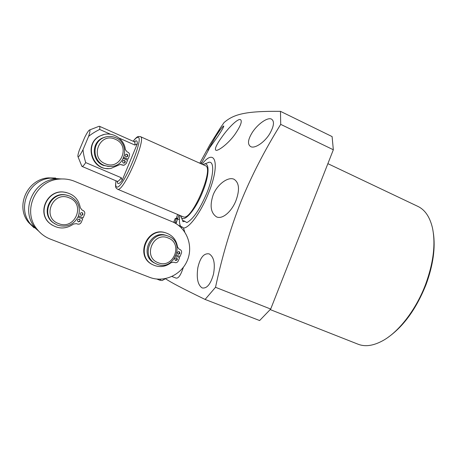 <?xml version="1.0" encoding="UTF-8"?>
<svg xmlns="http://www.w3.org/2000/svg" width="457" height="457" viewBox="0 0 457 457"><rect width="100%" height="100%" fill="white"/><g stroke="black" fill="none" stroke-linecap="round" stroke-linejoin="round"><path stroke-width="0.69" d="M178.264 219.257L175.197 218.532L173.643 222.342M175.197 218.532L177.847 218.143M179.435 219.531L178.396 219.286M104.396 137.26L104.83 137.22M105.561 136.951L105.99 136.871M104.156 165.371C92.4 160.973 91.908 142.447 103.465 137.768C107.526 135.997 111.611 135.975 115.718 137.706C129.177 142.927 126.703 164.731 112.479 166.394L108.258 166.479L104.156 165.371M109.737 166.582L103.322 165.383C91.623 161.013 91.137 142.595 102.625 137.94L106.173 136.826M123.664 157.551L127.971 159.225L129.36 155.888C129.851 154.26 129.36 153.032 127.88 152.198L127.006 151.815L125.327 149.536C124.39 138.111 110.731 130.382 100.586 135.775C83.265 143.287 92.628 172.078 111.017 168.382L120.105 164.497L124.053 165.257L126.155 163.595L127.543 160.253L123.276 158.396M104.082 134.512L100.232 135.855C84.157 142.79 90.834 169.564 108.252 168.559M120.305 164.469L123.459 165.285M126.612 154.283C127.777 155.294 127.703 156.174 126.383 156.934L125.955 156.825C124.795 155.837 124.858 154.952 126.155 154.175L126.612 154.283M124.047 160.447C125.229 161.487 125.138 162.372 123.767 163.109L123.39 163.006C122.208 161.984 122.293 161.093 123.641 160.344L124.047 160.447M126.155 154.175L127.029 154.255C128.194 155.26 128.12 156.145 126.8 156.911M123.738 157.379L127.971 159.225M123.641 160.344L124.458 160.43C125.641 161.475 125.549 162.366 124.173 163.103M98.815 126.395L99.443 126.281C99.9 126.498 99.969 127.549 99.637 129.445L110.388 134.204M119.111 138.065L134.918 145.069L137.306 143.835L122.128 180.401L121.334 177.773L85.716 162.601C83.917 165.371 82.694 166.645 82.037 166.422L81.694 165.874M99.637 129.445C95.027 131.776 91.349 134.09 88.607 136.386L83.031 149.639C83.288 153.238 84.185 157.562 85.716 162.601M88.607 136.386C89.989 132.164 90.32 130.022 89.606 129.959C88.687 130.279 87.064 132.736 84.739 137.323L79.324 150.176C78.084 153.878 77.644 156.06 78.004 156.728C78.69 157.191 80.363 154.826 83.031 149.639M140.339 136.603L205.364 165.708C214.601 167.805 192.14 220.617 183.548 216.949L117.775 189.301C123.813 191.911 147.085 137.511 140.339 136.603L138.46 136.483C137.277 136.58 135.512 138.168 133.153 141.253M184.954 221.365L183.006 221.651L180.761 215.813C182.366 224.673 194.836 211.608 202.582 192.026C209.86 174.448 209.729 160.384 202.988 164.646M208.421 162.355L209.106 162.241C214.647 161.378 213.733 176.271 206.65 193.46C199.749 209.466 193.162 219.177 186.89 222.593L183.948 220.845C182.983 220.451 182.617 220.64 182.863 221.411M201.977 164.189C215.396 146.868 220.617 163.977 208.323 193.631C200.823 212.448 189.084 228.369 183.491 228.014M180.566 226.209C179.395 224.027 179.127 220.423 179.761 215.39M174.745 222.907L177.596 214.482M215.635 136.677L207.918 150.187L217.806 136.432C221.976 130.159 223.953 126.669 223.73 125.961C222.69 126.372 219.994 129.948 215.635 136.677L220.194 128.171L224.039 122.579C233.521 114.41 244.649 110.977 280.472 111.342L280.712 124.367C264.683 150.193 251.407 176.002 240.885 201.805C230.557 227.997 222.102 256.491 215.515 287.293L205.096 299.438C181.206 287.864 170.992 282.42 165.52 278.736M235.978 200.572C231.739 211.46 222.473 219.697 216.567 216.892C210.734 212.962 209.603 205.616 213.179 194.853C217.109 184.582 228.02 176.356 234.013 179.247C239.222 182.669 239.879 189.781 235.978 200.572M213.493 274.131C215.367 263.689 213.945 256.943 209.215 253.898C203.942 252.961 200.155 257.554 197.847 267.676C196.35 278.262 197.79 285.019 202.171 287.944C206.918 288.75 210.694 284.145 213.493 274.131M183.343 267.339C180.829 275.114 178.379 278.69 175.979 278.079L171.946 276.502M205.096 299.438L259.627 320.546L270.693 309.052L333.336 149.77L332.102 136.58L280.472 111.342M327.875 163.657L417.841 206.375C424.919 209.723 429.78 216.835 432.419 227.723C435.778 243.604 433.544 262.375 425.718 284.031C416.424 308.961 399.515 331.108 383.657 340.202C373.9 345.738 365.377 347.074 358.088 344.218L270.19 309.578M433.345 232.921C435.555 247.94 433.145 265.094 426.118 284.38C416.481 308.538 403.777 326.207 387.993 337.38M215.515 287.293L270.693 309.052M280.712 124.367L333.336 149.77M220.194 128.171L210.146 144.206L199.789 163.212M269.904 133.438C274.034 125.961 274.566 121.191 271.492 119.117C267.751 116.958 257.908 123.83 252.413 132.256C247.854 139.574 247.283 144.361 250.704 146.623C254.738 148.971 264.889 142.167 269.904 133.438M234.909 134.415C227.992 144.109 217.566 151.558 215.813 150.187C214.442 148.879 216.744 144.109 222.73 135.883C229.448 126.589 238.154 118.243 240.531 119.66C242.427 121.208 240.553 126.126 234.909 134.415M175.414 223.279L176.899 220.931M200.577 163.566L202.154 161.858M176.768 221.325L175.522 223.342M202.005 162.138L200.674 163.612M165.742 278.57L162.104 280.535L159.899 280.238L160.824 279.187M181.606 228.106L181.669 226.672L183.468 227.946L184.725 231.956M38.702 231.139L30.442 223.976C16.406 207.495 28.922 179.43 50.676 178.133L61.272 178.967M64.477 179.007L56.468 178.801C33.384 180.178 20.074 210.066 34.978 227.569L40.976 233.373M53.309 222.805L53.298 222.799C40.165 213.985 50.03 191.643 65.528 194.899L67.345 195.293M178.538 225.37L181.669 226.672M156.877 279.067L159.899 280.238M149.605 277.33C164.086 283.003 181.703 274.783 187.501 260.044C193.511 245.386 186.473 227.512 172.175 221.685L74.725 181.372C69.761 179.338 64.58 178.59 59.187 179.115C35.475 180.532 21.793 211.271 37.108 229.26C40.684 233.778 45.169 237.086 50.556 239.194L149.605 277.33M54.846 223.804L54.554 223.644M66.836 195.162L67.162 195.253M155.454 263.449L154.637 263.061C139.031 255.949 149.999 229.545 166.062 235.372L166.537 235.526M157.031 264.192L155.774 263.62C140.088 256.468 151.118 229.911 167.262 235.766L168.444 236.189C185.919 242.558 174.14 271.658 157.031 264.192M165.925 232.91L165.348 232.727C147.074 226.352 134.666 256.183 152.244 264.466L152.809 264.752M176.391 255.035L180.058 256.508L181.429 253.132C181.915 251.499 181.435 250.293 179.989 249.528L179.138 249.179L177.499 246.974C176.396 239.885 172.518 235.189 165.862 232.893C147.548 226.501 135.112 256.406 152.724 264.712C159.179 267.739 165.314 267.054 171.135 262.655L173.854 262.198L174.711 262.541C176.293 262.986 177.476 262.449 178.264 260.93L179.635 257.554L175.968 256.074M178.841 251.521C179.79 252.87 179.452 253.715 177.842 254.069M176.345 257.777C177.253 259.153 176.893 259.993 175.271 260.301M179.15 251.601C180.401 253.109 180.047 253.978 178.099 254.206L178.093 254.206C176.842 252.71 177.185 251.841 179.121 251.59L179.15 251.601M179.635 257.554L175.968 256.08M176.613 257.851L176.631 257.862C177.859 259.376 177.505 260.244 175.557 260.461L175.517 260.444C174.311 258.919 174.671 258.056 176.613 257.851M168.21 238.017C183.634 243.627 173.226 269.31 158.151 262.706C142.464 257.205 153.152 231.128 168.21 238.017M34.081 227.826L28.66 222.559C14.967 206.49 27.169 179.138 48.396 177.876L55.651 178.047M54.886 223.827L54.589 223.662M66.876 195.173L67.202 195.259M57.531 225.17L53.863 223.13C40.656 214.264 50.584 191.791 66.174 195.065L69.755 196.064C78.187 200.594 81.032 207.398 78.301 216.475C73.743 224.838 66.819 227.735 57.531 225.17M55.006 223.907L53.863 223.13M66.356 192.511L64.169 192.123C46.997 189.238 36.257 213.499 50.264 223.77L52.264 225.181M78.518 215.921L83.151 217.783L84.619 214.276C85.139 212.574 84.614 211.311 83.037 210.477L82.106 210.1L80.312 207.769C78.673 199.018 73.383 193.825 64.443 192.186C47.231 189.295 36.463 213.625 50.504 223.919C58.136 229.26 65.802 229.305 73.497 224.061L76.45 223.633L77.382 224.004C79.101 224.496 80.386 223.953 81.237 222.376L82.7 218.869L78.067 217.001M81.929 212.568C83.151 214.07 82.797 214.973 80.86 215.276M79.29 219.086C80.432 220.651 80.026 221.536 78.073 221.731M82.134 212.636C83.5 214.224 83.128 215.133 81.02 215.35L81.003 215.338C79.632 213.785 79.986 212.876 82.066 212.608L82.134 212.636M82.7 218.869L78.067 217.006M79.421 219.132L79.467 219.154C80.78 220.765 80.386 221.662 78.284 221.839L78.187 221.794C76.936 220.171 77.347 219.28 79.421 219.132L79.467 219.154M69.27 197.875C86.076 204.011 74.931 230.705 58.49 223.542C41.393 217.515 52.852 190.398 69.27 197.875M115.358 139.299C131.125 145.572 120.585 170.958 105.173 163.697C89.138 157.516 99.963 131.753 115.358 139.299M134.918 145.069C135.106 143.138 134.895 142.036 134.284 141.756L135.049 141.71L134.547 141.95M82.037 166.422L117.141 181.292C117.997 181.606 119.397 180.429 121.334 177.773M134.421 141.807C136.46 140.002 137.426 140.676 137.306 143.835M122.128 180.401C119.026 184.314 117.403 184.628 117.266 181.355M116.055 180.835C115.393 184.731 115.655 186.799 116.855 187.044C122.962 189.295 145.64 134.564 137.466 137.42C136.415 137.631 134.998 138.917 133.21 141.276M122.128 165.068L122.533 165.063M121.254 164.691L121.659 164.686M103.465 137.768L102.625 137.94M99.443 126.281L134.284 141.756M89.606 129.959L99.192 126.252M78.004 156.728L81.849 166.262M117.455 181.349L117.632 181.886L117.141 181.292M117.523 189.238C116.044 187.644 114.97 188.827 115.992 180.806M178.898 215.03L175.991 223.622M201.114 163.806L209.249 148.605M208.306 150.364L207.918 150.187M34.978 227.569L37.108 229.26M56.468 178.801L59.187 179.115M167.262 235.766L166.062 235.372M155.774 263.62L154.632 263.061M152.244 264.466L152.724 264.712M165.348 232.727L165.862 232.893M50.676 178.133L48.396 177.876M30.442 223.976L28.66 222.559M66.174 195.065L65.528 194.899M202.965 164.634L209.106 162.241M100.232 135.855L100.586 135.775"/></g></svg>
